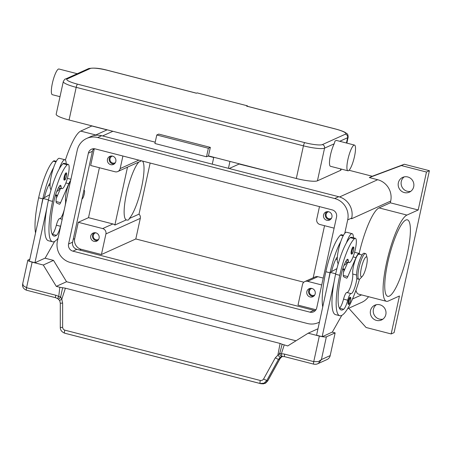 <?xml version="1.0" encoding="UTF-8"?>
<svg xmlns="http://www.w3.org/2000/svg" width="452" height="452" viewBox="0 0 452 452"><rect width="100%" height="100%" fill="white"/><g stroke="black" fill="none" stroke-linecap="round" stroke-linejoin="round"><path stroke-width="0.68" d="M93.728 148.708A5.899 5.673 -114.3 0 0 92.406 151.313L72.586 242.21A5.899 5.673 -114.3 0 0 76.925 249.329L313.931 310.332A5.899 5.673 -114.3 0 0 315.394 310.513M88.383 153.132A5.899 5.673 65.7 0 1 95.197 148.889L332.203 209.892A5.899 5.673 65.7 0 1 336.542 217.011L316.722 307.908A5.899 5.673 65.7 0 1 309.908 312.151L72.902 251.148A5.899 5.673 65.7 0 1 68.563 244.029L88.383 153.132L92.406 151.313M351.571 218.723A17.69 17.023 65.7 0 1 351.56 218.774L351.718 218.062A17.69 17.023 -114.3 0 0 338.701 196.71L101.694 135.707A17.69 17.023 -114.3 0 0 90.688 136.628L86.665 138.448A17.69 17.023 65.7 0 1 97.672 137.527L334.678 198.53A17.69 17.023 65.7 0 1 347.695 219.881L344.763 233.334M319.428 322.101A17.69 17.023 65.7 0 1 318.434 322.592A17.69 17.023 65.7 0 1 307.428 323.513L70.422 262.51A17.69 17.023 65.7 0 1 57.41 241.159L77.23 150.262A17.69 17.023 65.7 0 1 86.665 138.448M338.181 263.499L337.723 265.618M91.993 125.905L80.71 131.097A44.641 9.616 104.4 0 0 65.399 160.048M349.034 170.268L372.239 176.246L404.303 164.251L429.4 170.709L394.099 332.621L391.172 333.943L366.075 327.485L348.763 308.236M368.521 296.698A17.69 17.023 65.7 0 1 361.747 302.36L347.56 308.778M372.239 176.246L369.318 177.568L377.68 179.721A17.69 17.023 65.7 0 1 390.692 201.072L390.319 202.807L418.202 209.982L406.941 215.073A44.641 9.616 104.4 0 0 387.336 259.392A44.641 9.616 104.4 0 0 386.437 301.309A44.641 9.616 104.4 0 0 388.189 301.083L399.444 295.992L391.172 333.943M122.904 156.019L120.164 168.585A4.424 4.254 -114.3 0 1 115.051 171.766L90.654 165.488L94.214 149.154A8.848 8.509 65.7 0 1 94.321 148.731M101.429 254.51L81.213 249.306A8.848 8.509 65.7 0 1 74.704 238.633L78.269 222.299L102.666 228.576A4.424 4.254 65.7 0 1 105.921 233.916L101.429 254.51L135.809 238.961L303.84 282.212M315.976 309.739L298.004 305.111L302.495 284.517A4.424 4.254 -114.3 0 1 304.851 281.562L315.095 276.929A4.424 4.254 -114.3 0 1 317.846 276.697L323.225 278.082M334.113 228.153L319.993 224.52A4.424 4.254 65.7 0 1 316.739 219.186L319.479 206.62M331.921 217.09A4.424 4.254 65.7 0 1 325.061 219.367A4.424 4.254 65.7 0 1 325.915 211.982A4.424 4.254 65.7 0 1 331.921 217.09M326.881 211.683A4.424 4.254 -114.3 0 0 330.423 219.519M321.722 284.963L307.603 281.33A4.424 4.254 -114.3 0 0 304.851 281.562M315.197 293.783A4.424 4.254 65.7 0 1 308.337 296.06A4.424 4.254 65.7 0 1 309.191 288.681A4.424 4.254 65.7 0 1 315.197 293.783M310.157 288.382A4.424 4.254 -114.3 0 0 313.699 296.213M313.191 277.794L324.547 225.695M115.825 161.466A4.424 4.254 65.7 0 1 108.966 163.743A4.424 4.254 65.7 0 1 109.819 156.358A4.424 4.254 65.7 0 1 115.825 161.466M110.785 156.059A4.424 4.254 -114.3 0 0 114.328 163.895M150.154 163.031L139.013 214.135A4.424 4.254 65.7 0 1 140.295 218.367L135.809 238.961M99.101 238.159A4.424 4.254 65.7 0 1 92.242 240.436A4.424 4.254 65.7 0 1 93.101 233.057A4.424 4.254 65.7 0 1 99.101 238.159M94.067 232.757A4.424 4.254 -114.3 0 0 97.609 240.588M139.013 214.135L129.199 218.576C129.063 219.971 128.102 220.406 126.311 219.881L114.87 225.056A4.424 4.254 -114.3 0 0 112.904 223.949L88.507 217.666L99.395 167.737M78.269 222.299L88.507 217.666M328.519 211.717A3.627 3.492 -114.3 0 0 327.372 217.932A3.627 3.492 -114.3 0 0 331.48 218.265M95.7 232.791A3.627 3.492 -114.3 0 0 94.553 239.006A3.627 3.492 -114.3 0 0 98.66 239.334M112.424 156.093A3.627 3.492 -114.3 0 0 111.277 162.308A3.627 3.492 -114.3 0 0 115.384 162.641M311.795 288.41A3.627 3.492 -114.3 0 0 310.648 294.631A3.627 3.492 -114.3 0 0 314.756 294.958M126.605 219.966L126.311 219.881A30.634 6.599 -75.6 0 1 126.47 193.693A30.634 6.599 -75.6 0 1 138.871 162.008M142.482 161.059A30.634 6.599 -75.6 0 1 141.674 186.817A30.634 6.599 -75.6 0 1 129.199 218.576M127.498 167.15L114.87 225.056M385.827 314.564A8.108 7.803 65.7 0 1 381.499 319.982A8.108 7.803 65.7 0 1 373.25 318.733A8.108 7.803 65.7 0 1 370.493 310.62A8.108 7.803 65.7 0 1 374.815 305.207A8.108 7.803 65.7 0 1 383.064 306.45A8.108 7.803 65.7 0 1 385.827 314.564M376.352 304.699A8.108 7.803 -114.3 0 0 373.414 309.298A8.108 7.803 -114.3 0 0 382.889 319.163M369.318 177.568L401.382 165.573L426.473 172.031L418.202 209.982M413.699 186.744A8.108 7.803 65.7 0 1 409.371 192.156A8.108 7.803 65.7 0 1 401.122 190.908A8.108 7.803 65.7 0 1 398.359 182.794A8.108 7.803 65.7 0 1 402.687 177.382A8.108 7.803 65.7 0 1 410.936 178.625A8.108 7.803 65.7 0 1 413.699 186.744M404.224 176.879A8.108 7.803 -114.3 0 0 401.286 181.472A8.108 7.803 -114.3 0 0 410.761 191.337M429.4 170.709L426.473 172.031M404.303 164.251L401.382 165.573M386.437 301.309L358.555 294.133A44.641 9.616 -75.6 0 1 355.922 290.257M359.159 253.465A44.641 9.616 -75.6 0 1 379.058 207.897L390.319 202.807M387.771 262.51A39.482 8.503 -75.6 0 1 407.41 219.847A39.482 8.503 -75.6 0 1 407.359 253.651A39.482 8.503 -75.6 0 1 387.726 296.314A39.482 8.503 -75.6 0 1 387.771 262.51M91.971 126.006L107.022 129.882M139.764 161.601L141.504 160.805M343.497 235.255L341.463 234.729A12.532 2.701 104.4 0 0 340.503 235.113A34.872 7.514 104.4 0 0 325.83 271.725A47.177 10.164 104.4 0 0 322.739 306.908M343.017 268.092A11.057 2.384 104.4 0 0 342.955 268.793M330.011 272.805A47.177 10.164 104.4 0 0 328.451 280.72L330.265 272.392L331.587 271.635A14.741 3.175 -75.6 0 1 337.119 257.267A7.373 1.588 -75.6 0 1 337.356 257.002A16.215 3.492 -75.6 0 1 340.791 241.549A34.872 7.514 104.4 0 0 330.011 272.805L325.83 271.725M356.877 278.149A10.317 2.22 -75.6 0 1 354.385 288.602A10.317 2.22 -75.6 0 1 351.057 293.602A7.373 1.588 104.4 0 0 347.724 300.207A10.317 2.22 -75.6 0 1 343.667 309.275A41.279 8.893 -75.6 0 1 341.187 309.999A41.279 8.893 -75.6 0 1 341.232 274.652A14.741 3.175 -75.6 0 1 346.876 259.781A7.373 1.588 -75.6 0 1 347.724 259.25A7.373 1.588 -75.6 0 1 348.255 260.488A12.532 2.701 104.4 0 0 349.153 262.589A12.532 2.701 104.4 0 0 350.114 262.205A12.532 2.701 104.4 0 0 355.351 249.221A12.532 2.701 104.4 0 0 355.402 238.317L351.221 237.243A12.532 2.701 104.4 0 0 350.26 237.628A34.872 7.514 104.4 0 0 346.368 242.984A16.215 3.492 -75.6 0 1 351.503 233.757A16.215 3.492 -75.6 0 1 352.136 233.673L346.56 232.238A16.215 3.492 104.4 0 0 345.927 232.317A16.215 3.492 104.4 0 0 340.791 241.549M337.356 257.002A16.215 3.492 104.4 0 0 338.299 263.578M347.119 262.064A16.215 3.492 -75.6 0 1 344.69 265.002A16.215 3.492 -75.6 0 1 344.096 265.092M352.136 233.673A16.215 3.492 -75.6 0 1 353.368 237.797M355.402 238.317A12.532 2.701 104.4 0 0 354.441 238.707A34.872 7.514 104.4 0 0 339.768 275.313A47.177 10.164 104.4 0 0 339.712 315.705A47.177 10.164 104.4 0 0 359.493 279.2M350.001 297.19A3.684 0.797 -75.6 0 1 350.147 297.167C350.803 298.303 351.018 296.122 350.571 300.518C349.707 303.608 348.955 304.874 348.306 304.309A3.684 0.797 -75.6 0 1 348.311 301.151A3.684 0.797 -75.6 0 1 350.001 297.19M353.052 246.905A3.684 0.797 -75.6 0 1 353.198 246.888C353.854 248.024 354.069 245.843 353.622 250.233C352.758 253.329 352.006 254.589 351.362 254.024A3.684 0.797 -75.6 0 1 351.362 250.866A3.684 0.797 -75.6 0 1 353.052 246.905M367.103 257.776L366.34 254.747A13.266 2.859 104.4 0 0 365.555 253.583L364.159 253.227A13.266 2.859 104.4 0 0 363.64 253.295A13.266 2.859 104.4 0 0 357.809 266.465A13.266 2.859 104.4 0 0 357.543 278.924L358.939 279.285A13.266 2.859 104.4 0 0 359.459 279.217A13.266 2.859 104.4 0 0 360.187 278.647L362.318 276.364A10.317 2.22 104.4 0 0 366.075 267.42A10.317 2.22 104.4 0 0 367.103 257.776A10.317 2.22 104.4 0 0 366.086 256.922A10.317 2.22 104.4 0 0 361.357 268.025A10.317 2.22 104.4 0 0 361.753 276.81A10.317 2.22 104.4 0 0 362.318 276.364M365.555 253.583A13.266 2.859 104.4 0 0 365.035 253.651A13.266 2.859 104.4 0 0 359.204 266.827A13.266 2.859 104.4 0 0 358.939 279.285M346.368 242.984A34.872 7.514 104.4 0 0 335.587 274.24A47.177 10.164 104.4 0 0 334.028 282.161A47.177 10.164 104.4 0 0 335.531 314.632L339.712 315.705M362.08 254.973L359.007 254.182A11.057 2.384 104.4 0 0 354.696 261.674A11.057 2.384 104.4 0 0 352.729 274.014A10.317 2.22 -75.6 0 1 350.899 285.511A10.317 2.22 -75.6 0 1 346.876 292.523A7.373 1.588 104.4 0 0 343.543 299.134A10.317 2.22 -75.6 0 1 339.486 308.202A41.279 8.893 -75.6 0 1 339.401 308.264M336.932 268.584L331.587 271.635M347.808 262.245L343.497 272.206M342.802 268.754L344.125 269.098L343.819 270.516A7.373 1.588 104.4 0 0 343.746 276.805L346.56 278.149A4.424 0.955 104.4 0 0 346.594 278.166A4.424 0.955 104.4 0 0 347.791 276.607L356.006 257.629A11.792 2.542 -75.6 0 1 359.193 253.47A11.792 2.542 -75.6 0 1 359.865 254.403M342.401 270.081L344.125 269.098M330.265 272.392L335.689 273.788M328.451 280.72L316.569 335.214L322.146 336.65L334.028 282.161M323.395 336.079L322.146 336.65M341.808 315.349L332.384 332.017L323.575 336.13M81.897 198.835L82.032 198.874A4.424 0.955 104.4 0 0 82.207 198.852A4.424 0.955 104.4 0 0 84.151 194.462A4.424 0.955 104.4 0 0 84.241 190.309A4.424 0.955 104.4 0 0 84.066 190.332A4.424 0.955 104.4 0 0 83.863 190.478M82.852 195.117L83.044 194.236M82.852 195.174L83.168 193.942M61.026 224.571A7.373 1.588 104.4 0 0 60.528 226.282A10.317 2.22 -75.6 0 1 56.472 235.351A41.279 8.893 -75.6 0 1 53.991 236.068A41.279 8.893 -75.6 0 1 54.037 200.728A14.741 3.175 -75.6 0 1 59.681 185.851A7.373 1.588 -75.6 0 1 60.528 185.326A7.373 1.588 -75.6 0 1 61.06 186.563A12.532 2.701 104.4 0 0 61.958 188.665A12.532 2.701 104.4 0 0 62.918 188.281A12.532 2.701 104.4 0 0 68.156 175.297A12.532 2.701 104.4 0 0 68.207 164.392A12.532 2.701 104.4 0 0 67.246 164.777A34.872 7.514 104.4 0 0 52.573 201.389A47.177 10.164 104.4 0 0 52.522 241.78A47.177 10.164 104.4 0 0 58.048 238.238M65.856 172.98A3.684 0.797 -75.6 0 1 66.003 172.958C66.681 172.545 66.823 173.658 66.427 176.308C64.772 181.359 65.201 179.506 64.167 180.099A3.684 0.797 -75.6 0 1 64.167 176.941A3.684 0.797 -75.6 0 1 65.856 172.98M70.501 181.105A11.057 2.384 104.4 0 0 66.806 190.168A11.057 2.384 104.4 0 0 65.534 200.089A10.317 2.22 -75.6 0 1 65.178 205.524M68.207 164.392L64.026 163.319A12.532 2.701 104.4 0 0 63.065 163.703A34.872 7.514 104.4 0 0 59.172 169.059A34.872 7.514 104.4 0 0 48.392 200.309A47.177 10.164 104.4 0 0 46.833 208.231A47.177 10.164 104.4 0 0 48.336 240.707L52.517 241.78M64.331 209.406A10.317 2.22 -75.6 0 1 59.681 218.598A7.373 1.588 104.4 0 0 56.347 225.203A10.317 2.22 -75.6 0 1 52.291 234.277A41.279 8.893 -75.6 0 1 52.206 234.334M56.901 191.168A16.215 3.492 104.4 0 0 57.494 191.077A16.215 3.492 104.4 0 0 59.924 188.139M66.173 163.867A16.215 3.492 104.4 0 0 64.941 159.748A16.215 3.492 104.4 0 0 64.308 159.827A16.215 3.492 104.4 0 0 59.172 169.059M51.104 189.654A16.215 3.492 -75.6 0 1 50.161 183.077A16.215 3.492 -75.6 0 1 53.596 167.624A16.215 3.492 -75.6 0 1 58.732 158.392A16.215 3.492 -75.6 0 1 59.365 158.313L64.941 159.748M56.302 161.33L54.268 160.805A12.532 2.701 104.4 0 0 53.308 161.189A34.872 7.514 104.4 0 0 38.635 197.801A47.177 10.164 104.4 0 0 35.544 232.978M55.822 194.162A11.057 2.384 104.4 0 0 55.76 194.868M53.596 167.624A34.872 7.514 104.4 0 0 42.816 198.874A47.177 10.164 104.4 0 0 41.256 206.796L43.07 198.468L44.392 197.71A14.741 3.175 -75.6 0 1 49.923 183.342A7.373 1.588 -75.6 0 1 50.161 183.077M54.613 241.424L45.189 258.092L36.2 262.154M46.833 208.231L34.951 262.719L36.38 262.2M64.529 333.141L260.205 383.511A2.949 0.633 -75.6 0 1 259.985 382.556A2.949 0.633 -75.6 0 1 260.329 380.488L64.512 330.073L63.218 329.118L62.63 327.604L62.63 303.089L61.783 299.241L60.658 296.834A2.949 0.424 -173.4 0 1 58.72 296.636A8.848 8.509 -114.3 0 0 55.737 295.224L26.555 287.709L32.132 262.143A5.899 0.983 -167.7 0 1 29.453 261.307M34.951 262.719L29.374 261.284A5.899 0.983 -167.7 0 1 28.617 260.94A5.899 0.983 -167.7 0 1 27.832 260.228A5.899 0.983 -167.7 0 1 28.018 260.047L29.821 259.233M32.132 262.143L43.285 265.019L56.297 286.365L59.834 287.274L58.72 296.636A2.949 0.407 -53.8 0 0 57.709 298.687A2.949 2.949 0 0 0 58.099 298.925A2.949 1.311 117.4 0 1 58.088 298.925L59.726 300.653A2.949 0.418 155 0 0 59.732 300.67L60.297 303.252L60.291 327.508C60.297 330.022 61.726 331.909 64.579 333.158L65.998 333.542M295.981 340.797L66.54 281.732L53.522 260.386L43.285 265.019M53.522 260.386L44.98 258.182M26.555 287.709L23.221 285.67L22.747 283.551C22.849 284.031 21.227 288.082 26.555 290.235A2.949 0.633 104.4 0 1 26.335 289.625A2.949 0.633 104.4 0 1 26.555 287.709M66.54 281.732L56.297 286.365M48.494 199.863L43.07 198.468M70.665 180.371A11.792 2.542 104.4 0 0 68.811 183.704L60.596 202.677A4.424 0.955 -75.6 0 1 59.398 204.236A4.424 0.955 -75.6 0 1 59.365 204.225L56.551 202.88A7.373 1.588 -75.6 0 1 56.624 196.592L56.929 195.168L55.206 196.157M56.929 195.168L55.607 194.829M44.392 197.71L49.737 194.659M56.302 198.281L60.613 188.314M29.374 261.284L41.256 206.796M332.175 332.113L335.141 332.875L326.367 336.847A5.899 0.983 -167.7 0 1 323.7 336.893A5.899 0.983 -167.7 0 1 319.327 336.073L308.174 333.203L287.726 345.938L282.133 344.238L279.782 353.238L275.302 357.831L263.431 379.29L262.183 380.335L260.329 380.488M317.976 328.768L308.174 333.203M317.445 363.871L318.383 363.402L321.412 359.572L318.304 361.628L313.75 361.634L284.574 354.125A8.848 8.509 -114.3 0 0 281.319 353.939A2.949 0.554 -161.9 0 1 279.782 353.238A2.949 2.271 -93.9 0 0 279.777 353.43A2.949 2.271 -93.9 0 0 282.251 356.549A2.949 2.949 0 0 0 282.46 356.526A2.949 0.774 82.1 0 0 282.517 356.509L280.234 357.43A2.949 0.401 -126.1 0 1 277.907 354.871L280.093 343.452L65.393 288.19L59.834 287.274M335.141 332.875L330.186 355.6L321.412 359.572L326.367 336.847M317.688 363.77L327.045 359.538A5.899 5.673 -114.3 0 0 330.186 355.6M62.63 303.089L60.291 303.252M66.065 333.559L261.171 383.782L260.205 383.511L263.928 383.206L266.72 380.652L278.449 359.43L279.935 358.758L281.963 356.594L279.935 358.758L267.686 380.923L264.895 383.477L261.171 383.782L64.647 333.175A2.949 0.633 104.4 0 1 64.427 332.22A2.949 0.633 104.4 0 1 64.772 330.152M280.234 357.43L278.449 359.43L275.302 357.831M282.421 356.526A2.949 2.271 -93.9 0 1 282.263 356.549L281.263 356.831M280.093 343.452L282.133 344.238M59.72 300.653A2.949 0.418 155 0 1 61.783 299.241L65.393 288.19M58.099 298.925A2.949 1.311 117.4 0 0 60.568 297.004A2.949 1.311 117.4 0 0 60.658 296.834L62.625 287.738M229.187 168.523L239.102 164.036L273.217 172.551M208.106 156.059L213.723 157.505M213.779 157.251L212.27 164.166M228.441 168.33L229.949 161.415M77.541 84.162A14.741 2.452 -167.7 0 1 67.258 78.919L90.298 68.501A14.741 2.452 -167.7 0 1 107.898 70.433L196.422 93.219L197.157 92.892L247.346 105.808L246.611 106.141A2.949 0.633 -75.6 0 1 246.73 106.124L335.26 128.916A2.949 0.633 104.4 0 0 335.141 128.927A14.741 2.452 -167.7 0 1 345.424 134.171L322.383 144.595A14.741 2.452 -167.7 0 1 304.789 142.657L77.541 84.162A2.949 0.633 104.4 0 0 76.84 85.23A2.949 0.633 104.4 0 0 76.19 87.338L303.433 145.832A2.949 0.633 -75.6 0 1 304.089 143.725A2.949 0.633 -75.6 0 1 304.789 142.657M77.219 73.738L76.524 74.055M60.003 96.677L52.342 94.705A13.266 2.859 -75.6 0 1 52.359 83.349A13.266 2.859 -75.6 0 1 58.958 69.009L77.281 73.727M347.904 170.788A13.266 2.859 -75.6 0 1 347.916 159.426A13.266 2.859 -75.6 0 1 354.515 145.086A13.266 2.859 -75.6 0 1 354.504 156.448A13.266 2.859 -75.6 0 1 347.904 170.788L330.474 166.302A13.266 2.859 -75.6 0 1 330.491 154.94A13.266 2.859 -75.6 0 1 334.203 143.787L335.028 141.024L336.361 140.419M341.203 169.059L341.028 169.856A17.69 2.944 -167.7 0 1 340.475 170.398L317.434 180.817A17.69 2.944 -167.7 0 1 296.314 178.495L208.479 155.889L210.338 147.369L208.366 148.262L156.782 134.984L158.754 134.086L210.338 147.369M69.066 120A17.69 2.944 -167.7 0 1 56.172 114.249L63.291 81.58A17.69 2.944 12.3 0 0 76.19 87.338L69.066 120L155.211 142.177M208.366 148.262L206.507 156.782L154.923 143.504L156.782 134.984M206.507 156.782L208.479 155.889M247.346 105.808L247.899 106.429M68.563 244.029L72.586 242.21M72.902 251.148L76.925 249.329M309.908 312.151L313.931 310.332M97.672 137.527L101.694 135.707M347.695 219.881L351.718 218.062M334.678 198.53L338.701 196.71M361.555 294.902L352.492 299.004M377.68 179.721L339.571 196.959M390.692 201.072L351.56 218.774M112.893 131.283L102.598 135.939M93.022 149.697L94.214 149.154M79.631 250.024L81.213 249.306M73.218 239.306L74.704 238.633M120.164 168.585L138.86 160.127M105.921 233.916L140.295 218.367M102.666 228.576L112.904 223.949M307.603 281.33L317.846 276.697M406.941 215.073L379.058 207.897M80.71 131.097L95.767 134.973M337.311 257.668L336.893 257.561M343.198 235.808L340.503 235.113M348.255 260.488L346.65 260.075M350.436 297.902A3.096 0.667 104.4 0 0 349.017 301.23A3.096 0.667 104.4 0 0 349.136 303.863A3.096 0.667 104.4 0 0 350.554 300.535A3.096 0.667 104.4 0 0 350.436 297.902M353.487 247.617A3.096 0.667 104.4 0 0 352.068 250.945A3.096 0.667 104.4 0 0 352.187 253.583A3.096 0.667 104.4 0 0 353.605 250.25A3.096 0.667 104.4 0 0 353.487 247.617M339.768 275.313L335.587 274.24M354.441 238.707L350.26 237.628M343.667 309.275L339.486 308.202M347.724 300.207L343.543 299.134M351.057 293.602L346.876 292.523M356.543 274.997L352.729 274.014M353.068 256.877L356.006 257.629M343.266 275.438L347.791 276.607M64.873 177.02A3.096 0.667 104.4 0 0 64.992 179.653A3.096 0.667 104.4 0 0 66.41 176.325A3.096 0.667 104.4 0 0 66.291 173.687A3.096 0.667 104.4 0 0 64.873 177.02M65.534 200.089L66.32 200.292M63.065 163.703L67.246 164.777M48.392 200.309L52.573 201.389M59.455 186.151L61.06 186.563M52.291 234.277L56.472 235.351M56.347 225.203L60.528 226.282M59.681 218.598L62.19 219.243M53.308 161.189L56.003 161.884M38.635 197.801L42.816 198.874M49.697 183.636L50.115 183.744M60.596 202.677L56.071 201.513M68.811 183.704L65.873 182.947M319.327 336.073L313.75 361.634A2.949 0.633 -75.6 0 0 313.53 363.549A2.949 0.633 -75.6 0 0 313.75 364.159C315.36 364.414 316.682 364.278 317.722 363.753M284.687 356.634A2.949 0.633 -75.6 0 1 284.568 356.651L282.46 356.526A2.949 0.774 82.1 0 1 281.319 353.939L284.195 345.029M313.767 364.165A2.949 0.633 -75.6 0 1 313.75 364.159L284.568 356.651A2.949 0.633 -75.6 0 1 284.348 356.035A2.949 0.633 -75.6 0 1 284.574 354.125M62.619 327.327L60.285 327.497M279.98 358.752L267.737 380.917L263.572 379.058M55.737 295.224A2.949 0.633 104.4 0 0 55.511 297.133A2.949 0.633 104.4 0 0 55.732 297.744L26.555 290.235M107.898 70.433A2.949 0.633 -75.6 0 1 108.011 70.422L196.484 93.191M90.298 68.501A2.949 2.836 -114.3 0 0 88.462 68.653C93.327 67.58 99.841 68.167 108.011 70.422M67.258 78.919A2.949 2.836 -114.3 0 0 65.421 79.077L76.738 73.953M296.314 178.495L303.433 145.832A17.69 2.944 12.3 0 0 324.553 148.154A2.949 2.836 -114.3 0 0 322.383 144.595M317.434 180.817L324.553 148.154L334.203 143.787M346.447 143.007L347.594 137.73A2.949 2.836 -114.3 0 0 345.424 134.171M340.475 170.398L340.785 168.952M339.74 141.284L347.594 137.73A17.69 2.944 12.3 0 0 348.147 137.193C348.068 135.007 347.661 133.843 346.938 133.69L345.362 132.555C344.729 132.153 342.356 130.82 335.26 128.916M246.611 106.141L335.141 128.927M318.434 322.592L319.417 322.146M107.18 129.814L94.88 135.374M117.802 171.534L140.007 161.494M337.248 259.527L335.898 259.177M349.153 262.589L345.656 261.691M354.583 252.284L359.193 253.47M61.958 188.665L58.461 187.761M50.053 185.597L48.703 185.252M67.388 178.359L70.902 179.263M262.861 383.951L265.635 383.11L267.731 380.923M22.741 283.573L27.832 260.228M55.732 297.744L57.709 298.687M77.145 73.772L88.462 68.653M65.421 79.077C65.139 78.733 64.433 79.569 63.291 81.58M354.515 145.086L336.198 140.369M346.859 143.114L348.147 137.193"/></g></svg>
